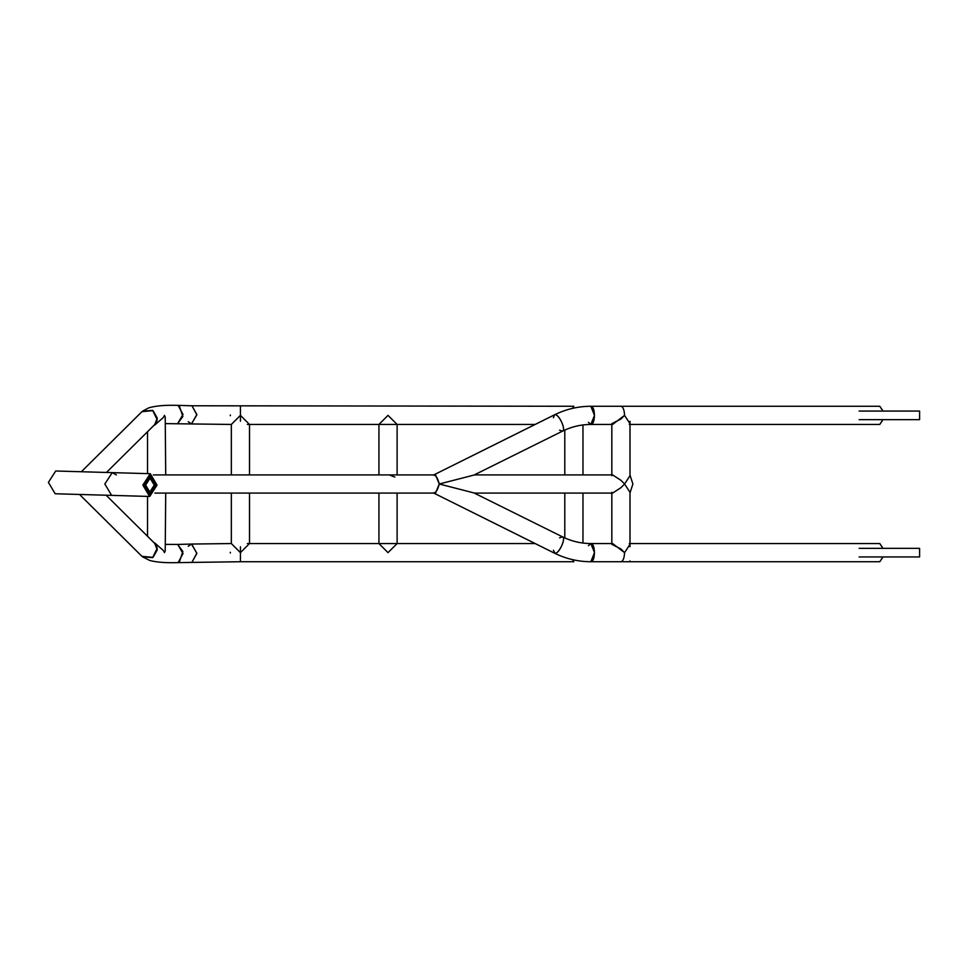 <?xml version="1.0" encoding="UTF-8"?>
<svg xmlns="http://www.w3.org/2000/svg" width="968" height="968" viewBox="0 0 968 968"><rect width="100%" height="100%" fill="white"/><g stroke="black" fill="none" stroke-linecap="round" stroke-linejoin="round"><path stroke-width="1.45" d="M559.577 537.821L562.493 536.853C566.595 538.329 558.076 555.511 554.41 553.127L433.761 493.087M588.447 545.674L590.819 543.556L594.509 552.643L590.819 561.73C595.586 562.226 595.586 543.06 590.819 543.556C580.969 543.532 571.519 541.293 562.493 536.853L474.005 492.942L439.254 484L435.552 493.087L439.254 484L435.552 474.913L439.254 484L474.005 475.058L562.493 431.147C566.595 429.671 558.076 412.489 554.41 414.873L553.418 417.777M433.119 492.942C435.624 493.208 437.669 490.231 439.254 484L435.552 474.913L153.307 474.913L435.552 474.913M561.876 536.708C566.837 536.26 559.601 553.72 555.027 553.26L553.418 550.223M231.34 493.087L231.34 543.556L191.47 544.052L196.831 553.139L191.979 562.226L196.843 553.442L191.724 544.052L177.652 544.439L182.855 551.494L179.225 562.384L178.16 562.614L183.012 553.527L177.737 544.439L165.709 544.379M240.427 546.763L240.427 561.73L178.16 562.614C166.024 563.013 156.538 562.287 149.701 560.436L142.393 556.757L152.593 557.653L157.191 548.336L156.562 546.121M156.259 545.48L154.214 542.951M230.336 552.268L230.336 553.018L230.336 552.268M191.47 544.052L188.228 546.303M240.427 552.643C240.427 564.368 240.427 564.368 240.427 552.643L249.514 543.556L240.427 552.643L231.34 543.556L240.427 552.643M230.336 552.643C230.336 564.368 230.336 564.368 230.336 552.643C230.336 540.931 230.336 540.931 230.336 552.643M629.999 475.119L632.903 484L629.999 492.881M474.308 493.087L612.611 493.087L620.911 487.69L624.602 484L629.999 492.301L629.999 546.714M882.913 556.939L879.779 561.73L620.911 561.73L629.236 561.73L629.999 560.944M590.819 543.556L612.611 543.556L624.602 552.643L620.911 548.953L611.824 544.343L611.824 492.301M573.879 406.27L572.645 408.339L573.879 406.27L191.979 405.774L196.843 414.558L191.47 423.948L196.831 414.861L191.979 405.774L178.16 405.386L183.012 414.473L177.652 423.56L182.855 416.506L179.225 405.616L178.16 405.386C165.468 404.951 155.654 405.774 148.733 407.867L142.393 411.243L152.593 410.347L157.191 419.664L156.562 421.879M156.259 422.52L154.214 425.049M231.34 474.913L231.34 424.444L191.47 423.948L188.228 421.697M230.336 415.732L230.336 414.982L230.336 415.732M191.47 423.948L165.709 423.621M629.212 406.27L590.819 406.27C595.586 405.774 595.586 424.94 590.819 424.444L594.509 415.357L590.819 406.27C578.102 406.306 565.965 409.174 554.41 414.873L433.761 474.913M559.577 430.179L562.493 431.147C571.519 426.706 580.969 424.468 590.819 424.444L588.447 422.326M561.876 431.292C566.837 431.74 559.601 414.28 555.027 414.74L554.41 414.873M433.119 475.058C435.624 474.792 437.669 477.769 439.254 484L435.552 493.087L154.856 493.087L435.552 493.087M474.308 474.913L612.611 474.913L620.911 480.309L624.602 484L629.999 475.699L629.999 421.286M590.819 424.444L612.611 424.444L624.602 415.357L620.911 419.047L611.824 423.657L611.824 475.699M230.336 415.357C230.336 427.069 230.336 427.069 230.336 415.357C230.336 403.632 230.336 403.632 230.336 415.357M240.427 415.357C240.427 403.632 240.427 403.632 240.427 415.357L231.34 424.444L240.427 415.357L249.514 424.444L240.427 415.357M104.834 484L111.61 495.374L104.834 484L112.264 472.626L104.834 484M116.378 474.913L112.264 472.626L55.696 471.005L48.4 482.391L55.176 493.765L149.737 496.463L157.046 485.089L150.27 473.703L142.84 485.089L149.617 496.463M155.364 485.089L150.185 476.401L144.522 485.089L149.689 493.765L155.364 485.089M106.129 495.229L154.723 543.411L157.288 549.872L153.041 557.386L141.945 556.334L79.545 494.466M106.444 472.457L154.723 424.589L157.288 418.128L153.041 410.613L141.945 411.666L81.36 471.743M879.779 561.73L883.058 556.939M573.879 561.73L572.645 559.661L573.879 561.73L240.427 561.73M883.058 548.36L879.779 543.556L882.913 548.36M155.606 485.089L149.786 494.164L144.268 485.089L150.1 476.002L155.606 485.089M145.623 485.089L150.064 478.156L154.263 485.089L149.822 492.01L145.623 485.089M535.122 543.556L247.36 543.556M165.709 493.087L165.226 550.852L164.475 552.643L163.435 550.574L154.795 542.987M147.523 536.284L147.523 496.402M165.709 474.913L165.226 417.147L164.475 415.357L163.435 417.426L154.795 425.012M147.523 431.716L147.523 473.63M535.122 424.444L247.36 424.444M240.427 421.237L240.427 406.27M883.058 419.64L879.779 424.444L882.913 419.64M882.913 411.061L879.779 406.27L883.058 411.061M624.602 552.643L629.999 544.282M620.911 561.73C623.102 561.15 624.312 558.125 624.541 552.643L624.541 552.571M629.236 406.27L620.911 406.27C623.102 406.85 624.312 409.875 624.541 415.357L629.999 423.718M378.936 493.087L378.936 543.556L388.023 552.643L397.11 543.556L397.11 493.087M378.936 474.913L378.936 424.444L388.023 415.357L397.11 424.444L397.11 474.913M389.281 474.913L394.811 477.079M859.124 548.36L919.6 548.36L919.6 556.939L859.124 556.939M859.124 419.64L919.6 419.64L919.6 411.061L859.124 411.061M629.212 561.73L590.819 561.73C578.102 561.694 565.965 558.826 554.41 553.127M150.27 473.703L112.264 472.626M249.514 543.556L249.514 493.087M249.514 424.444L249.514 474.913M879.779 543.556L629.273 543.556M879.779 424.444L629.273 424.444M879.779 406.27L620.911 406.27M582.966 493.087L582.966 543.06M564.792 537.93L564.792 493.087M564.792 430.07L564.792 474.913M582.966 424.94L582.966 474.913"/></g></svg>
